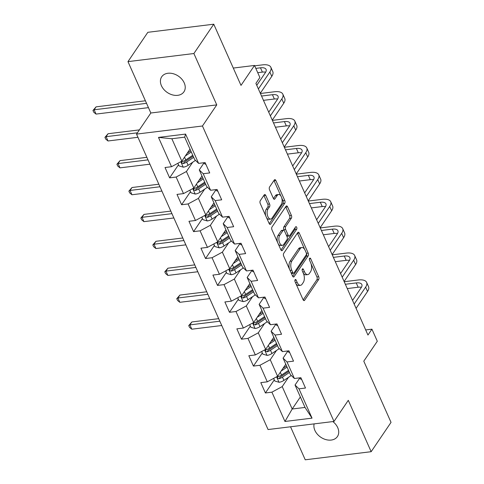 <?xml version="1.0" encoding="UTF-8"?>
<svg xmlns="http://www.w3.org/2000/svg" width="484" height="484" viewBox="0 0 484 484"><rect width="100%" height="100%" fill="white"/><g stroke="black" fill="none" stroke-linecap="round" stroke-linejoin="round"><path stroke-width="0.73" d="M295.101 279.752A1.44 0.744 83 0 0 295.083 281.742L303.087 299.717A2.057 1.065 83 0 0 304.115 300.606A2.057 1.065 83 0 0 304.618 300.255L318.66 279.534A2.057 1.065 83 0 0 318.69 276.691L310.686 258.71A1.44 0.744 83 0 0 309.96 258.087A1.44 0.744 83 0 0 309.609 258.335A1.44 0.744 83 0 0 309.591 260.325L310.625 262.649A6.582 3.4 83 0 1 310.54 271.748L309.373 273.478A6.582 3.4 83 0 1 307.763 274.597A6.582 3.4 83 0 1 304.466 271.748L303.426 269.419A1.44 0.744 83 0 0 302.706 268.795A1.44 0.744 83 0 0 302.355 269.043A1.44 0.744 83 0 0 302.337 271.034L303.371 273.357A6.582 3.4 83 0 1 303.286 282.456L302.113 284.187A6.582 3.4 83 0 1 300.51 285.306A6.582 3.4 83 0 1 297.206 282.456L296.172 280.127A1.44 0.744 83 0 0 295.452 279.504A1.44 0.744 83 0 0 295.101 279.752M161.42 85.698A13.419 9.886 -145.9 0 0 172.473 94.894A13.419 9.886 -145.9 0 0 183.932 91.821A13.419 9.886 -145.9 0 0 184.222 82.891A13.419 9.886 -145.9 0 0 173.175 73.701A13.419 9.886 -145.9 0 0 161.716 76.768A13.419 9.886 -145.9 0 0 161.42 85.698M314.14 423.881A13.419 9.886 -145.9 0 0 314.902 430.433A13.419 9.886 -145.9 0 0 325.956 439.623A13.419 9.886 -145.9 0 0 337.415 436.556A13.419 9.886 -145.9 0 0 337.711 427.626A13.419 9.886 -145.9 0 0 332.865 421.576M265.758 195.415A2.057 1.065 83 0 0 264.73 194.526A2.057 1.065 83 0 0 264.228 194.877L260.289 200.691A2.057 1.065 83 0 0 260.259 203.534L269.146 223.499A2.057 1.065 83 0 0 270.181 224.388A2.057 1.065 83 0 0 270.683 224.038L284.725 203.31A2.057 1.065 83 0 0 284.749 200.467L275.862 180.508A2.057 1.065 83 0 0 274.833 179.612A2.057 1.065 83 0 0 274.331 179.963L269.57 186.987A2.057 1.065 83 0 0 269.546 189.831L273.345 198.373A2.057 1.065 83 0 0 274.38 199.269A2.057 1.065 83 0 0 274.882 198.918L277.241 195.433A5.505 2.844 83 0 1 278.584 194.495A5.505 2.844 83 0 1 281.803 198.18A5.505 2.844 83 0 1 281.271 204.484L272.026 218.127A5.505 2.844 83 0 1 270.683 219.064A5.505 2.844 83 0 1 267.464 215.38A5.505 2.844 83 0 1 267.997 209.076L269.54 206.801A2.057 1.065 83 0 0 269.564 203.958L265.758 195.415L263.98 195.633A2.057 1.065 83 0 0 263.865 195.409M290.539 426.785L305.241 459.8L371.161 451.693L391.036 422.369L363.786 361.173L377.302 341.238L371.93 329.168L367.955 335.037L255.909 83.381L259.884 77.513L254.511 65.449L233.288 68.062M193.89 53.524L127.97 61.631L150.839 113.002L216.759 104.889L193.89 53.524L213.759 24.2L241.002 85.39L254.511 65.449M216.759 104.889L202.451 126.003L333.99 421.437L268.063 429.55L136.53 134.11L202.451 126.003M371.161 451.693L348.292 400.322L333.99 421.437M283.715 253.307A2.057 1.065 83 0 0 283.684 256.151L292.578 276.116A2.057 1.065 83 0 0 293.606 277.005A2.057 1.065 83 0 0 294.109 276.654L308.151 255.933A2.057 1.065 83 0 0 308.181 253.09L299.287 233.125A2.057 1.065 83 0 0 298.259 232.229A2.057 1.065 83 0 0 297.757 232.58L283.715 253.307M280.865 249.804L271.972 229.839A2.057 1.065 83 0 1 272.002 226.996L286.044 206.275A2.057 1.065 83 0 1 286.546 205.924A2.057 1.065 83 0 1 287.575 206.813L291.38 215.356A2.057 1.065 83 0 1 291.356 218.199L285.657 226.609A2.057 1.065 83 0 0 285.633 229.452L288.155 235.115A2.057 1.065 83 0 0 289.184 236.011A2.057 1.065 83 0 0 289.686 235.66L295.615 226.905A1.44 0.744 83 0 1 295.972 226.663A1.44 0.744 83 0 1 296.813 227.625A1.44 0.744 83 0 1 296.674 229.277L282.396 250.343A2.057 1.065 83 0 1 281.894 250.694A2.057 1.065 83 0 1 280.865 249.804M127.97 61.631L147.838 32.307L213.759 24.2M178.499 164.766L169.63 177.858L176.134 177.053L183.503 193.606L176.999 194.405L181.603 204.744L188.107 203.946L195.469 220.492L188.972 221.291L193.576 231.636L200.08 230.832L207.442 247.384L200.939 248.183L205.543 258.523L212.046 257.724L219.415 274.271L212.912 275.069L217.516 285.415L224.019 284.61L231.388 301.157L224.885 301.962L229.489 312.301L235.992 311.502L243.361 328.049L236.857 328.848L241.462 339.193L247.965 338.389L255.334 354.935L248.83 355.74L253.434 366.079L259.938 365.281L267.301 381.828L260.797 382.626L265.407 392.972L271.905 392.167L284.955 421.473L312.035 418.14L305.017 407.431L295.04 385.022L299.85 377.931M169.63 177.858L165.026 167.512L171.53 166.714L158.48 137.414L185.566 134.08L198.609 163.38L205.113 162.582L209.717 172.927L203.213 173.726L210.582 190.273L217.086 189.474L221.69 199.813L215.186 200.612L222.555 217.159L229.059 216.36L233.663 226.706L227.159 227.504L234.528 244.051L241.026 243.252L245.63 253.592L239.132 254.39L246.495 270.937L252.999 270.139L257.603 280.484L251.099 281.283L258.468 297.829L264.972 297.031L269.576 307.37L263.072 308.169L270.441 324.716L276.945 323.917L281.549 334.256L275.045 335.061L282.414 351.608L288.918 350.809L293.522 361.149L287.018 361.947L294.387 378.494L300.885 377.695L305.495 388.035L298.991 388.84L312.035 418.14M201.973 175.982L193.806 188.034L186.437 171.487L192.711 162.237M204.073 162.818L199.269 169.908L206.632 186.455L210.582 190.273M186.437 171.487L176.134 177.053M193.806 188.034L183.503 193.606M203.213 173.726L199.269 169.908M213.946 202.875L205.779 214.926L198.41 198.379L204.684 189.123M216.046 189.704L211.236 196.8L218.605 213.347L222.555 217.159M198.41 198.379L188.107 203.946M205.779 214.926L195.469 220.492M215.186 200.612L211.236 196.8M225.913 229.761L217.752 241.812L210.383 225.266L216.65 216.009M228.018 216.596L223.209 223.687L230.578 240.233L234.528 244.051M210.383 225.266L200.08 230.832M217.752 241.812L207.442 247.384M227.159 227.504L223.209 223.687M237.886 256.653L229.725 268.705L222.356 252.152L228.623 242.901M239.991 243.482L235.182 250.579L242.551 267.126L246.495 270.937M222.356 252.152L212.046 257.724M229.725 268.705L219.415 274.271M239.132 254.39L235.182 250.579M249.859 283.539L241.691 295.591L234.329 279.044L240.596 269.788M251.958 270.374L247.155 277.465L254.523 294.012L258.468 297.829M234.329 279.044L224.019 284.61M241.691 295.591L231.388 301.157M251.099 281.283L247.155 277.465M261.832 310.432L253.664 322.483L246.296 305.93L252.569 296.68M263.931 297.261L259.128 304.357L266.49 320.904L270.441 324.716M246.296 305.93L235.992 311.502M253.664 322.483L243.361 328.049M263.072 308.169L259.128 304.357M273.805 337.318L265.637 349.369L258.268 332.823L264.542 323.566M275.904 324.153L271.101 331.244L278.463 347.79L282.414 351.608M258.268 332.823L247.965 338.389M265.637 349.369L255.334 354.935M275.045 335.061L271.101 331.244M285.772 364.21L277.61 376.256L270.241 359.709L276.509 350.458M287.877 351.039L283.067 358.136L290.436 374.683L294.387 378.494M270.241 359.709L259.938 365.281M277.61 376.256L267.301 381.828M287.018 361.947L283.067 358.136M300.358 396.959L292.191 409.01L282.214 386.601L288.482 377.345M282.214 386.601L271.905 392.167M305.017 407.431L292.191 409.01L284.955 421.473M298.991 388.84L295.04 385.022M150.839 113.002L136.53 134.11M371.93 329.168L365.686 329.937M198.609 163.38L194.665 159.569L184.688 137.16L171.856 138.739L181.833 161.148L190 149.096M185.566 134.08L184.688 137.16M171.856 138.739L158.48 137.414M181.833 161.148L171.53 166.714M274.271 379.879L265.407 392.972M262.304 352.993L253.434 366.079M250.331 326.101L241.462 339.193M238.358 299.215L229.489 312.301M226.385 272.323L217.516 285.415M214.412 245.436L205.543 258.523M202.445 218.544L193.576 231.636M190.472 191.658L181.603 204.744M295.906 283.6A6.582 3.4 83 0 0 298.725 285.524L300.51 285.306M303.166 272.891A6.582 3.4 83 0 0 305.985 274.815L307.763 274.597M303.196 299.941L316.881 279.752A2.057 1.065 83 0 0 316.905 276.909L311.024 263.701M304.684 249.46L297.509 233.342A2.057 1.065 83 0 0 297.394 233.119M292.687 276.34L306.372 256.151A2.057 1.065 83 0 0 306.42 253.356M292.838 272.643A1.44 0.744 83 0 0 293.564 273.266A1.44 0.744 83 0 0 293.915 273.018L306.239 254.826A1.44 0.744 83 0 0 306.257 252.836L305.168 250.385A6.582 3.4 83 0 0 301.865 247.536A6.582 3.4 83 0 0 300.262 248.655L291.834 261.088A6.582 3.4 83 0 0 291.749 270.187L292.838 272.643L291.126 272.855M291.301 273.254A1.44 0.744 83 0 0 291.779 273.484L293.564 273.266M301.865 247.536L300.086 247.754A6.582 3.4 83 0 0 298.477 248.873L300.262 248.655M289.565 269.358A6.582 3.4 83 0 1 290.049 261.312L298.477 248.873M284.253 230.578L283.848 229.67A2.057 1.065 83 0 1 283.878 226.827L289.571 218.423A2.057 1.065 83 0 0 289.601 215.58L285.796 207.031A2.057 1.065 83 0 0 285.681 206.807M286.661 235.823A2.057 1.065 83 0 0 287.405 236.228L289.184 236.011M280.974 250.034L294.889 229.495A1.44 0.744 83 0 0 295.016 227.795M279.752 235.327A5.505 2.844 83 0 0 279.22 241.631A5.505 2.844 83 0 0 282.438 245.315A5.505 2.844 83 0 0 283.781 244.378L287.036 239.574A2.057 1.065 83 0 0 287.06 236.73L284.538 231.062A2.057 1.065 83 0 0 283.509 230.172A2.057 1.065 83 0 0 283.007 230.523L279.752 235.327L277.967 235.545A5.505 2.844 83 0 0 277.792 242.914M278.004 243.385A5.505 2.844 83 0 0 280.653 245.533L282.438 245.315M283.509 230.172L281.724 230.39A2.057 1.065 83 0 0 281.222 230.741L283.007 230.523M277.967 235.545L281.222 230.741M265.783 215.937A5.505 2.844 83 0 1 266.212 209.294L267.755 207.019A2.057 1.065 83 0 0 267.785 204.175L263.98 195.633M266.587 217.739A5.505 2.844 83 0 0 268.904 219.282L270.683 219.064M278.584 194.495L276.806 194.713A5.505 2.844 83 0 0 275.463 195.651L277.241 195.433M273.46 198.603L275.463 195.651M280.901 196.038L274.083 180.726A2.057 1.065 83 0 0 273.968 180.496M269.261 223.723L282.94 203.534A2.057 1.065 83 0 0 282.971 200.691L281.7 197.841M273.623 378.415L274.773 381.005L279.105 382.287A5.554 2.42 -24 0 0 283.914 380.412L291.265 375.481M281.101 371.107L287.066 367.108M282.983 368.33L286.546 365.94M288.524 370.381L281.537 375.07A5.554 2.42 156 0 1 278.161 376.637L277.507 377.072L277.513 378.046L279.08 378.706A5.554 2.42 -24 0 0 282.456 377.139L289.444 372.45M288.924 371.282L281.083 376.54A2.831 1.234 156 0 1 280.224 377.018L279.08 378.706M219.833 321.207L189.885 324.891L191.803 329.199L221.751 325.514M191.803 329.199L189.51 327.311L188.742 325.587L191.876 321.957L218.695 318.66M191.876 321.957L189.885 324.891L188.742 325.587M301.629 379.359A5.554 2.42 156 0 1 300.098 378.494A5.554 2.42 156 0 1 300.068 378.421L300.098 378.494M344.215 281.712L358.233 279.988A15.724 6.855 156 0 1 366.63 282.39L368.554 286.703A15.724 6.855 156 0 1 367.55 291.453L356.085 308.375M366.63 282.39A15.724 6.855 156 0 1 365.632 287.145L354.167 304.061M352.546 300.425L361.179 287.69A10.485 4.568 -24 0 0 361.844 284.525A10.485 4.568 -24 0 0 356.242 282.922L345.352 284.265M361.427 287.29A10.485 4.568 -24 0 0 358.16 287.23L347.27 288.573M261.65 351.523L262.8 354.113L267.132 355.401A5.554 2.42 -24 0 0 271.941 353.52L279.292 348.595M269.128 344.221L275.094 340.216M271.01 341.438L274.573 339.048M276.552 343.495L269.564 348.178A5.554 2.42 156 0 1 266.188 349.744L265.534 350.18L265.541 351.154L267.108 351.814A5.554 2.42 -24 0 0 270.483 350.247L277.471 345.564M276.951 344.39L269.116 349.648A2.831 1.234 156 0 1 268.251 350.126L267.108 351.814M207.86 294.32L177.912 298.005L179.83 302.312L209.778 298.628M179.83 302.312L177.537 300.425L176.769 298.701L179.903 295.071L206.722 291.773M179.903 295.071L177.912 298.005L176.769 298.701M249.677 324.637L250.833 327.226L255.159 328.509A5.554 2.42 -24 0 0 259.969 326.633L267.319 321.703M257.155 317.329L263.121 313.329M259.037 314.552L262.6 312.162M264.579 316.603L257.591 321.291A5.554 2.42 156 0 1 254.215 322.858L253.562 323.294L253.568 324.268L255.135 324.927A5.554 2.42 -24 0 0 258.51 323.36L265.498 318.672M264.978 317.504L257.143 322.761A2.831 1.234 156 0 1 256.278 323.239L255.135 324.927M195.887 267.428L165.939 271.113L167.863 275.42L197.805 271.742M167.863 275.42L165.564 273.533L164.796 271.814L167.93 268.178L194.749 264.881M167.93 268.178L165.939 271.113L164.796 271.814M289.656 352.467A5.554 2.42 156 0 1 288.125 351.602A5.554 2.42 156 0 1 288.101 351.535L288.125 351.602M332.242 254.826L346.26 253.102A15.724 6.855 156 0 1 354.663 255.504L356.581 259.811A15.724 6.855 156 0 1 355.577 264.567L344.112 281.482M354.663 255.504A15.724 6.855 156 0 1 353.659 260.253L342.194 277.175M340.573 273.539L349.206 260.803A10.485 4.568 -24 0 0 349.871 257.633A10.485 4.568 -24 0 0 344.269 256.036L333.379 257.373M349.46 260.404A10.485 4.568 -24 0 0 346.187 260.344L335.297 261.681M277.683 325.581A5.554 2.42 156 0 1 276.152 324.716A5.554 2.42 156 0 1 276.128 324.643L276.152 324.716M320.269 227.934L334.287 226.209A15.724 6.855 156 0 1 342.69 228.611L344.608 232.925A15.724 6.855 156 0 1 343.604 237.674L332.139 254.596M342.69 228.611A15.724 6.855 156 0 1 341.686 233.367L330.221 250.288M328.606 246.646L337.233 233.911A10.485 4.568 -24 0 0 337.899 230.747A10.485 4.568 -24 0 0 332.296 229.144L321.406 230.487M337.487 233.512A10.485 4.568 -24 0 0 334.22 233.451L323.324 234.794M237.704 297.745L238.86 300.334L243.192 301.623A5.554 2.42 -24 0 0 247.996 299.741L255.352 294.817M245.182 290.442L251.148 286.437M247.07 287.659L250.627 285.27M252.606 289.716L245.618 294.399A5.554 2.42 156 0 1 242.242 295.972L241.589 296.408L241.601 297.382L243.168 298.035A5.554 2.42 -24 0 0 246.537 296.468L253.531 291.785M253.011 290.612L245.17 295.869A2.831 1.234 156 0 1 244.311 296.347L243.168 298.035M183.914 240.542L153.972 244.226L155.89 248.534L185.832 244.85M155.89 248.534L153.591 246.646L152.829 244.922L155.957 241.292L182.783 237.995M155.957 241.292L153.972 244.226L152.829 244.922M225.732 270.858L226.887 273.448L231.219 274.731A5.554 2.42 -24 0 0 236.029 272.855L243.379 267.924M233.209 263.55L239.175 259.551M235.097 260.773L238.66 258.383M240.639 262.824L233.645 267.513A5.554 2.42 156 0 1 230.275 269.08L229.622 269.515L229.628 270.489L231.195 271.149A5.554 2.42 -24 0 0 234.571 269.582L241.558 264.893M241.038 263.726L233.197 268.983A2.831 1.234 156 0 1 232.338 269.461L231.195 271.149M171.941 213.65L142 217.334L143.917 221.642L173.859 217.963M143.917 221.642L141.624 219.754L140.856 218.036L143.984 214.4L170.81 211.103M143.984 214.4L142 217.334L140.856 218.036M213.759 243.966L214.914 246.556L219.246 247.844A5.554 2.42 -24 0 0 224.056 245.963L231.406 241.038M221.242 236.664L227.208 232.659M223.124 233.881L226.687 231.491M228.666 235.938L221.678 240.621A5.554 2.42 156 0 1 218.302 242.194L217.649 242.629L217.655 243.603L219.222 244.257A5.554 2.42 -24 0 0 222.598 242.69L229.585 238.007M229.065 236.839L221.224 242.091A2.831 1.234 156 0 1 220.365 242.569L219.222 244.257M159.968 186.763L130.027 190.448L131.944 194.756L161.892 191.071M131.944 194.756L129.651 192.868L128.883 191.144L132.011 187.514L158.837 184.216M132.011 187.514L130.027 190.448L128.883 191.144M265.71 298.688A5.554 2.42 156 0 1 264.185 297.823A5.554 2.42 156 0 1 264.155 297.757L264.185 297.823M308.302 201.048L322.314 199.323A15.724 6.855 156 0 1 330.717 201.725L332.635 206.033A15.724 6.855 156 0 1 331.637 210.788L320.172 227.704M330.717 201.725A15.724 6.855 156 0 1 329.713 206.474L318.248 223.396M316.633 219.76L325.26 207.025A10.485 4.568 -24 0 0 325.932 203.855A10.485 4.568 -24 0 0 320.329 202.258L309.433 203.595M325.514 206.626A10.485 4.568 -24 0 0 322.247 206.565L311.351 207.902M253.743 271.802A5.554 2.42 156 0 1 252.212 270.937A5.554 2.42 156 0 1 252.182 270.865L252.212 270.937M296.329 174.155L310.341 172.431A15.724 6.855 156 0 1 318.744 174.833L320.662 179.147A15.724 6.855 156 0 1 319.664 183.896L308.199 200.818M318.744 174.833A15.724 6.855 156 0 1 317.746 179.588L306.281 196.51M304.66 192.874L313.287 180.133A10.485 4.568 -24 0 0 313.959 176.969A10.485 4.568 -24 0 0 308.356 175.365L297.46 176.708M313.541 179.733A10.485 4.568 -24 0 0 310.274 179.673L299.378 181.016M241.77 244.916A5.554 2.42 156 0 1 240.239 244.045A5.554 2.42 156 0 1 240.209 243.978L240.239 244.045M284.356 147.269L298.368 145.545A15.724 6.855 156 0 1 306.771 147.947L308.689 152.254A15.724 6.855 156 0 1 307.691 157.01L296.226 173.925M306.771 147.947A15.724 6.855 156 0 1 305.773 152.696L294.308 169.618M292.687 165.982L301.32 153.246A10.485 4.568 -24 0 0 301.986 150.076A10.485 4.568 -24 0 0 296.383 148.479L285.493 149.816M301.568 152.847A10.485 4.568 -24 0 0 298.301 152.787L287.411 154.124M201.792 217.08L202.941 219.669L207.273 220.952A5.554 2.42 -24 0 0 212.083 219.077L219.433 214.146M209.269 209.772L215.235 205.773M211.151 206.995L214.714 204.605M216.693 209.046L209.705 213.734A5.554 2.42 156 0 1 206.329 215.301L205.676 215.737L205.682 216.711L207.249 217.37A5.554 2.42 -24 0 0 210.625 215.803L217.612 211.115M217.092 209.947L209.257 215.205A2.831 1.234 156 0 1 208.392 215.683L207.249 217.37M148.001 159.871L118.054 163.556L119.972 167.863L149.919 164.185M119.972 167.863L117.679 165.976L116.91 164.257L120.044 160.627L146.864 157.324M120.044 160.627L118.054 163.556L116.91 164.257M229.797 218.024A5.554 2.42 156 0 1 228.267 217.159A5.554 2.42 156 0 1 228.242 217.086L228.267 217.159M272.383 120.377L286.401 118.653A15.724 6.855 156 0 1 294.804 121.054L296.722 125.368A15.724 6.855 156 0 1 295.718 130.117L284.253 147.039M294.804 121.054A15.724 6.855 156 0 1 293.8 125.81L282.335 142.732M280.714 139.096L289.347 126.354A10.485 4.568 -24 0 0 290.013 123.19A10.485 4.568 -24 0 0 284.411 121.587L273.521 122.93M289.601 125.955A10.485 4.568 -24 0 0 286.328 125.894L275.438 127.238M189.819 190.188L190.968 192.777L195.3 194.066A5.554 2.42 -24 0 0 200.11 192.19L207.461 187.26M197.297 182.885L203.262 178.88M199.178 180.102L202.742 177.713M204.72 182.159L197.732 186.842A5.554 2.42 156 0 1 194.356 188.415L193.703 188.851L193.709 189.825L195.276 190.478A5.554 2.42 -24 0 0 198.652 188.911L205.639 184.229M205.119 183.061L197.284 188.312A2.831 1.234 156 0 1 196.419 188.79L195.276 190.478M137.408 132.816L106.081 136.669L108.005 140.977L137.946 137.293M108.005 140.977L105.706 139.089L104.937 137.365L108.071 133.735L139.398 129.881M108.071 133.735L106.081 136.669L104.937 137.365M217.824 191.138A5.554 2.42 156 0 1 216.294 190.266A5.554 2.42 156 0 1 216.269 190.2L216.294 190.266M260.41 93.491L274.428 91.766A15.724 6.855 156 0 1 282.831 94.168L284.749 98.476A15.724 6.855 156 0 1 283.745 103.231L272.28 120.147M282.831 94.168A15.724 6.855 156 0 1 281.827 98.918L270.362 115.839M268.747 112.203L277.374 99.468A10.485 4.568 -24 0 0 278.04 96.298A10.485 4.568 -24 0 0 272.438 94.701L261.548 96.038M277.628 99.069A10.485 4.568 -24 0 0 274.361 99.008L263.465 100.345M177.846 163.302L179.001 165.891L183.333 167.174A5.554 2.42 -24 0 0 188.137 165.298L195.494 160.367M185.324 155.993L191.289 151.994M187.211 153.216L190.769 150.827M192.747 155.267L185.759 159.956A5.554 2.42 156 0 1 182.383 161.523L181.73 161.958L181.742 162.933L183.309 163.592A5.554 2.42 -24 0 0 186.679 162.025L193.667 157.336M193.152 156.169L185.311 161.426A2.831 1.234 156 0 1 184.452 161.904L183.309 163.592M146.531 103.328L94.114 109.777L96.032 114.085L148.449 107.642M96.032 114.085L93.733 112.203L92.964 110.479L96.098 106.849L145.394 100.781M96.098 106.849L94.114 109.777L92.964 110.479M205.851 164.245A5.554 2.42 156 0 1 204.327 163.38A5.554 2.42 156 0 1 204.296 163.308L204.327 163.38M254.687 65.83L262.455 64.874A15.724 6.855 156 0 1 270.858 67.282L272.776 71.59A15.724 6.855 156 0 1 271.778 76.339L260.307 93.261M270.858 67.282A15.724 6.855 156 0 1 269.854 72.031L258.389 88.953M256.774 85.317L265.401 72.576A10.485 4.568 -24 0 0 266.073 69.412A10.485 4.568 -24 0 0 260.471 67.808L255.818 68.383M265.656 72.176A10.485 4.568 -24 0 0 262.388 72.116L257.736 72.691M295.494 282.668L297.206 282.456M302.155 269.576L303.426 269.419M302.748 271.96L304.466 271.748M309.415 258.867L310.686 258.71M316.905 276.909L318.69 276.691M316.881 279.752L318.66 279.534M303.541 300.389L304.618 300.255M294.901 280.284L296.172 280.127M297.509 233.342L299.287 233.125M306.408 253.307L308.181 253.09M306.372 256.151L308.151 255.933M293.038 276.787L294.109 276.654M290.049 261.312L291.834 261.088M290.031 270.399L291.749 270.187M285.796 207.031L287.575 206.813M289.601 215.58L291.38 215.356M289.571 218.423L291.356 218.199M283.878 226.827L285.657 226.609M283.848 229.67L285.633 229.452M286.437 235.327L288.155 235.115M294.889 229.495L296.674 229.277M281.319 250.476L282.396 250.343M267.785 204.175L269.564 203.958M267.755 207.019L269.54 206.801M266.212 209.294L267.997 209.076M273.805 199.045L274.882 198.918M274.083 180.726L275.862 180.508M282.971 200.691L284.749 200.467M282.94 203.534L284.725 203.31M269.606 224.171L270.683 224.038M276.576 376.818L278.996 382.257M282.456 377.139L283.914 380.412M280.296 372.293L281.537 375.07M367.55 291.453L365.632 287.145M358.16 287.23L356.242 282.922M264.603 349.926L267.023 355.371M270.483 350.247L271.941 353.52M268.324 345.401L269.564 348.178M252.63 323.04L255.05 328.479M258.51 323.36L259.969 326.633M256.357 318.514L257.591 321.291M355.577 264.567L353.659 260.253M346.187 260.344L344.269 256.036M343.604 237.674L341.686 233.367M334.22 233.451L332.296 229.144M240.657 296.147L243.083 301.592M246.537 296.468L247.996 299.741M244.384 291.622L245.618 294.399M228.69 269.261L231.11 274.7M234.571 269.582L236.029 272.855M232.411 264.736L233.645 267.513M216.717 242.369L219.137 247.814M222.598 242.69L224.056 245.963M220.438 237.844L221.678 240.621M331.637 210.788L329.713 206.474M322.247 206.565L320.329 202.258M319.664 183.896L317.746 179.588M310.274 179.673L308.356 175.365M307.691 157.01L305.773 152.696M298.301 152.787L296.383 148.479M204.744 215.483L207.164 220.922M210.625 215.803L212.083 219.077M208.465 210.957L209.705 213.734M295.718 130.117L293.8 125.81M286.328 125.894L284.411 121.587M192.771 188.597L195.191 194.036M198.652 188.911L200.11 192.19M196.498 184.065L197.732 186.842M283.745 103.231L281.827 98.918M274.361 99.008L272.438 94.701M180.798 161.704L183.224 167.143M186.679 162.025L188.137 165.298M184.525 157.179L185.759 159.956M271.778 76.339L269.854 72.031M262.388 72.116L260.471 67.808"/></g></svg>
